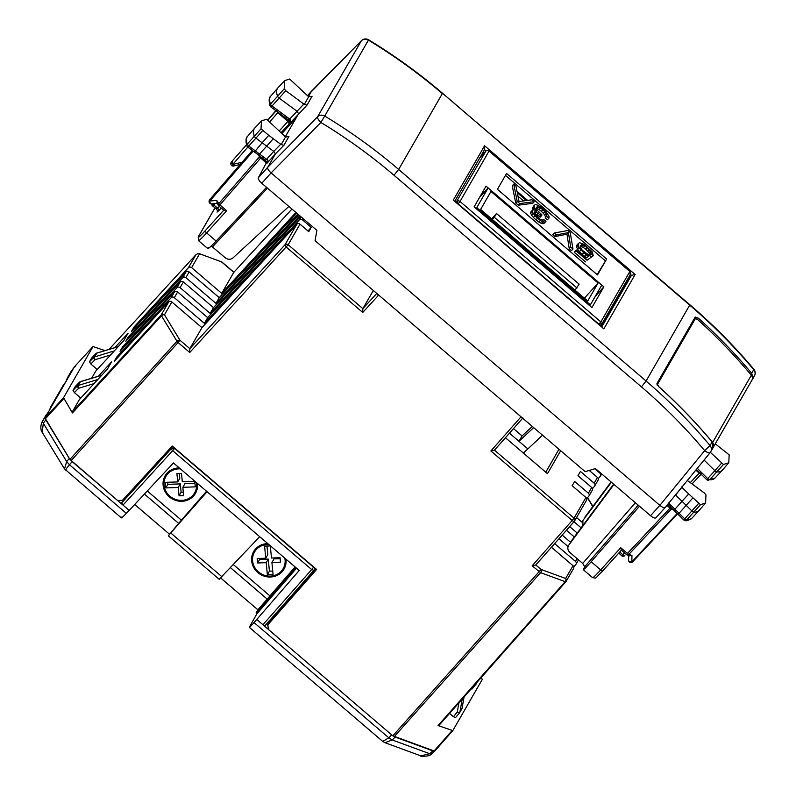 <?xml version="1.0" encoding="UTF-8"?>
<svg xmlns="http://www.w3.org/2000/svg" width="796" height="796" viewBox="0 0 796 796"><rect width="100%" height="100%" fill="white"/><g stroke="black" fill="none" stroke-linecap="round" stroke-linejoin="round"><path stroke-width="1.19" d="M257.695 154.484L259.526 154.016L248.78 146.016L255.954 138.126A2.338 0.806 -138 0 1 254.252 136.116A35.044 12.129 -138 0 1 254.66 128.166A35.044 12.129 -138 0 1 254.77 128.047L261.506 120.843L260.988 128.862L268.759 135.34L262.153 142.753L266.69 146.136L259.536 154.006L263.864 157.24A2.338 0.567 -53.3 0 1 262.561 158.106L257.904 154.633M247.526 146.713L246.8 145.887L247.228 144.166L248.78 146.016L247.546 146.922L254.183 151.867M254.521 151.927L262.153 142.753L255.954 138.126L262.551 130.723M262.491 157.857A2.338 0.567 -53.3 0 0 262.561 158.106L267.506 162.394M263.864 157.24L266.58 159.319L273.744 151.389L275.446 153.887L267.028 163.21C268.411 161.16 268.262 159.867 266.58 159.319L265.227 160.145M280.739 144.265L273.744 151.389L266.69 146.136L273.297 138.723L281.157 144.603L283.933 145.26L275.446 153.887L267.705 167.329L258.372 177.677L265.794 163.886L267.376 162.195M259.934 156.145L259.526 156.762L260.65 158.056L261.416 157.25M247.546 146.922L246.79 145.867C245.526 140.842 245.815 137.638 247.636 136.265A34.845 12.059 42 0 0 247.228 144.166L260.988 128.862M266.521 187.309L216.134 241.059C209.627 247.884 206.97 250.034 208.184 247.496M650.541 515.699L659.874 505.361L704.669 450.645L710.042 445.541C711.793 447.909 711.863 450.228 710.251 452.496A5.841 1.99 -140.7 0 1 710.181 452.596A5.841 1.99 -140.7 0 1 704.669 450.645L704.669 450.645C685.396 427.701 664.312 406.438 641.417 386.856L394 175.269L398.657 169.449C375.503 149.648 350.857 131.847 324.718 116.037L320.878 122.455L271.108 172.911L261.775 183.249L316.888 230.382L315.077 240.681L585.179 471.66L595.428 468.575L650.541 515.699C653.297 517.898 655.118 518.564 656.003 517.698L665.327 507.36C664.441 508.226 662.62 507.559 659.874 505.361L271.098 172.911C268.471 170.503 267.337 168.643 267.705 167.329M261.775 183.249C259.148 180.841 258.013 178.991 258.372 177.677M308.44 96.575L311.644 91.023L361.324 40.835L317.614 116.743A5.841 1.95 44.6 0 0 320.878 122.455C346.718 138.086 371.095 155.698 394 175.269M285.286 136.793L298.6 113.679L296.878 111.161L279.187 98.127A2.338 0.806 42 0 1 277.476 96.107A35.044 12.129 42 0 1 277.814 87.958A35.044 12.129 42 0 1 277.923 87.839L284.65 80.635L289.684 79.043L308.689 96.794L311.903 96.416M216.134 241.059L206.612 232.91L226.661 210.701L223.925 210.323L218.81 205.955L219.895 204.92A2.338 0.846 -139 0 1 218.751 203.657L218.81 205.955A2.338 2.338 0 0 1 218.333 205.398L216.781 202.851M209.298 200.463L209.607 200.005A2.338 0.846 41 0 0 209.826 200.96A2.338 1.602 86.3 0 0 211.557 203.826L217.149 203.458M217.358 203.338L216.83 200.512L218.751 203.657L259.526 156.762L258.511 155.081M209.378 200.323L209.716 199.736A2.338 2.189 29.9 0 1 209.945 199.418L252.302 150.464L209.975 199.368A2.338 0.776 40.9 0 0 209.975 199.368A2.338 0.776 40.9 0 0 209.945 199.418L252.541 150.633M261.506 120.843L266.71 119.251L285.535 137.002L288.749 136.623M288.928 136.464L283.933 145.26M311.903 90.764L307.485 95.649M312.082 96.246L307.087 105.052L288.57 124.783L290.53 120.823L289.664 121.559M284.65 80.635L284.212 88.853L285.794 90.714L304.311 104.395L307.087 105.052M281.943 133.499L296.361 117.559M288.878 206.433L233.029 257.864C230.551 259.765 227.964 259.745 225.278 257.795L211.288 245.984M695.366 318.569L697.515 319.415L698.48 318.261L695.246 316.997L656.969 383.473L658.969 386.886A525.609 491.759 29.9 0 1 712.141 441.899L710.042 445.541C690.56 422.338 669.237 400.836 646.083 381.025L398.657 169.449L442.347 93.59C419.184 73.789 394.547 55.969 368.429 40.128L366.648 42.974M281.078 132.653L288.64 124.703L289.565 121.44L288.988 120.375L290.062 119.4L290.53 120.823M288.978 120.425L288.271 119.778L290.062 119.4M289.266 123.589A2.338 2.189 -150.1 0 1 289.246 123.609A2.338 0.846 42.1 0 0 287.913 121.35L277.754 112.674L278.093 112.306M221.228 208.015L219.059 210.403L217.756 208.124L216.651 208.9M613.995 484.446L568.841 545.031C567.22 547.668 567.578 550.165 569.916 552.504L582.682 563.419L584.722 566.762L583.269 569.687L592.582 577.647A17.522 1.214 -49.5 0 0 600.691 569.906L620.741 547.698L621.477 550.106M583.667 568.593C582.433 571.1 584.931 568.822 591.159 561.757L639.457 506.226M754.429 375.911A5.841 5.841 0 0 0 753.842 369.225L753.752 369.633C734.25 346.459 712.918 324.977 689.764 305.166L442.476 93.222C419.333 73.431 394.707 55.63 368.608 39.8A5.841 5.841 0 0 0 361.434 40.686A5.841 2.05 44.7 0 0 361.324 40.835A5.841 5.463 -150.1 0 1 368.429 40.128L324.718 116.037A5.841 5.463 -150.1 0 0 317.614 116.743L267.705 167.339M240.482 164.284L240.541 162.573L241.278 163.2M233.696 165.996A2.338 2.338 0 0 1 231.129 162.543L231.347 162.235A2.338 0.846 41 0 0 232.711 164.464A2.338 0.617 76.4 0 0 233.696 165.996L240.213 164.424M232.492 161.598A2.338 0.577 -111.3 0 0 233.387 164.304M620.741 547.698L627.507 553.489A2.338 0.846 43.2 0 0 628.87 554.364L671.416 508.972L670.033 508.127L670.819 507.311M674.232 496.495L675.505 494.943M613.656 484.157L570.503 542.136M611.079 481.958L584.911 517.121M611.408 482.237L583.249 520.007M603.846 328.848L453.292 200.114L603.846 328.848L635.128 274.501L631.497 275.316L629.278 277.784L628.711 277.297M453.292 200.114L484.585 145.768L484.495 149.608M270.74 106.694L272.023 106.007L287.217 117.211A2.338 0.597 126.4 0 1 285.903 118.057L270.769 106.903L270.013 105.868L270.451 104.157A2.139 0.736 42 0 0 272.023 106.007L285.794 90.714M269.934 121.669L277.754 112.674L276.391 110.445M231.059 162.673L231.457 161.966A2.338 2.189 29.9 0 1 231.686 161.648A2.338 0.776 -139.1 0 1 231.716 161.608A2.338 0.776 -139.1 0 1 231.755 161.568A2.338 2.338 0 0 0 231.457 161.966M713.156 447.491L751.882 380.229A4.676 4.368 -150.1 0 0 751.344 375.224L712.629 442.457M698.48 318.261A525.609 491.759 29.9 0 1 751.653 373.274L752.807 376.986A5.841 5.463 29.9 0 1 751.713 380.518M681.883 487.301L675.575 495.012L682.033 501.301L688.689 493.938L681.476 486.933M658.969 386.886L658.988 386.816C678.033 403.97 695.754 422.298 712.161 441.82L712.072 441.82M752.807 376.986A524.445 490.664 29.9 0 0 751.344 375.224A524.445 490.664 29.9 0 0 750.568 374.299A524.445 490.664 29.9 0 0 697.515 319.415L695.396 318.539A1.164 1.095 -150.1 0 0 695.246 316.997M621.457 550.135L626.422 554.523A2.338 2.338 0 0 0 627.139 554.941A2.338 1.662 110.1 0 0 628.87 554.364L631.944 555.489L628.89 555.26M668.411 502.943L670.948 505.37L670.252 506.545M670.948 505.37L674.918 509.231L682.033 501.301L686.182 505.361L679.078 513.281L674.928 509.231L675.048 511.231M582.831 525.579L582.921 520.514M483.789 153.369L482.844 152.563M710.37 452.347L723.465 464.476L728.768 462.765L729.176 454.864L715.266 443.81M728.768 462.765L722.31 470.217A35.044 12.129 -138 0 1 722.201 470.337A35.044 12.129 -138 0 1 716.967 471.938A2.338 0.806 -138 0 1 714.828 470.655L704.072 460.058M688.689 493.938L700.48 504.694L705.614 502.973L705.952 494.873L704.37 493.013L687.356 480.466M629.278 277.784L601.259 326.45M677.535 513.659L679.078 513.291L684.749 518.823L683.824 519.997L677.754 514.077M677.714 514.037L674.54 510.942M691.724 518.375C688.351 520.435 686.192 521.181 685.257 520.604L686.699 519.977A34.845 12.059 42 0 0 691.724 518.375L699.047 510.544A35.044 12.129 42 0 0 699.157 510.425L705.614 502.973M628.641 559.867A2.338 1.751 0.8 0 0 628.591 560.205A2.338 1.751 0.8 0 0 631.855 561.857L631.944 555.489M692.848 497.998L686.182 505.361L691.863 510.893A2.338 0.806 42 0 0 693.993 512.146A35.044 12.129 42 0 0 699.047 510.544M698.52 503.53L684.749 518.823L686.699 519.977L700.48 504.694M700.261 472.207L699.226 473.093L701.415 473.889M723.465 464.476L709.674 479.759A34.845 12.059 42 0 0 714.878 478.167L709.674 479.759A2.139 0.736 -138 0 1 707.714 478.595L706.798 479.769L696.361 469.481M273.297 138.723L268.759 135.34M554.245 233.029L556.444 234.91L568.424 232.591L570.702 247.108L572.971 249.039L570.244 232.492L567.916 230.492L554.245 233.029L552.782 234.661L554.981 236.541L566.951 234.223L569.24 248.73L571.498 250.67L572.971 249.039M527.599 200.373L516.962 191.269L515.977 186.085L513.709 184.145L517.191 201.348L519.788 203.567L534.245 201.696L531.977 199.766L527.599 200.373M519.042 201.537L517.271 192.702L526.435 200.542L519.042 201.537M591.906 307.584L603.836 286.858L486.058 186.135L474.118 206.861L591.906 307.584M606.652 259.018L597.497 274.909L497.43 189.329L506.574 173.448L606.652 259.018L597.149 274.6M592.294 251.994L584.294 244.442L579.548 242.72L578.274 243.566L578.971 247.486L583.677 252.76L588.712 256.173L585.866 258.232L576.175 249.944L575.767 250.65L587.01 260.252L591.468 257.009L582.344 250.312L580.941 248.402L580.533 245.437L582.911 244.899L587.04 247.506L590.483 251.238L591.139 253.914L593.279 255.745L592.294 251.994M549.101 216.502L546.136 211.776L539.927 206.463L537.29 205.01L535.3 204.622L534.116 205.328L534.275 207.696L536.683 211.01L533.847 209.796L532.325 210.313L532.226 211.686L534.852 215.796L540.385 220.492L542.832 221.786L544.713 222.084L545.937 221.407L543.897 219.666L543.041 220.223L540.006 219.189L534.942 214.363L534.395 212.074L535.211 211.607L541.618 215.626L542.006 214.95L536.952 209.935L536.215 208.413L537.21 206.691L540.514 207.915L544.882 211.666L546.862 215.039L546.643 216.263L548.882 218.174L549.101 216.502M485.918 151.071L485.819 151.17A2.338 2.189 29.9 0 1 489.043 151.071L629.925 271.356L600.851 321.912L460.018 201.478L489.043 151.071L629.875 271.506L630.193 274.64M598.851 324.4L600.851 321.912L601.169 325.047A2.338 0.796 -138.6 0 1 601.139 325.086A2.338 0.796 -138.6 0 1 598.99 324.241L458.148 203.806L460.018 201.478A2.338 2.189 29.9 0 0 456.795 201.577L458.018 203.955M123.937 340.399L128.047 333.255L123.937 340.399L95.848 371.016M96.873 369.175L96.306 370.508M107.47 368.996L111.589 361.852L107.47 368.996L79.381 399.612M80.406 397.771L79.839 399.104M505.45 437.73L547.459 473.66L560.683 450.705M558.981 449.252L545.758 472.207M603.836 286.858L595.249 296.401M378.677 295.067L521.022 416.796M481.361 677.396L482.267 679.446L452.805 730.619L451.999 730.678L433.84 751.235L434.646 751.165L392.816 735.842L541.071 569.468A2.338 1.662 -69.9 0 1 540.574 572.662L394.189 736.708M452.805 730.619L438.049 725.564L565.16 581.667L540.574 572.662L532.176 565.797L572.185 520.475A2.338 0.796 41.4 0 0 574.334 521.32A2.338 0.796 41.4 0 0 574.364 521.271A2.338 2.189 29.9 0 0 574.603 520.942L574.603 520.942A2.338 2.189 29.9 0 0 574.045 518.146L572.185 520.475L490.883 450.954L520.703 417.164A2.338 0.796 -138.6 0 0 522.574 418.119M438.855 725.504L438.049 725.564L438.855 725.504L565.896 581.697M104.982 350.598L93.003 346.568L63.541 397.731L72.456 412.935L161.479 315.843L176.981 341.265L178.105 342.549L179.976 340.22A2.338 1.433 148.6 0 0 176.981 341.265L69.919 459.401L117.619 500.505L122.465 500.346L172.244 446.009L316.599 569.448L267.486 625.178L270.521 620.034L315.793 568.762M93.809 346.509L93.003 346.568L74.496 366.727L75.302 366.667L74.496 366.727L44.994 417.96L69.919 459.401M79.302 399.701L72.227 411.98L72.456 412.935M523.36 453.043L527.867 448.904L518.972 441.302L522.067 435.939L532.305 426.447M513.49 428.616L522.067 435.939M533.658 427.601L518.972 441.302L509.47 433.173M307.982 230.979L311.246 227.367L308.768 231.656L300.022 224.174L288.162 244.76L362.857 308.629L373.314 290.48M362.857 308.629L362.747 312.46L378.349 295.435A2.338 0.786 42.5 0 1 376.976 293.615M578.533 559.867L576.035 564.215A2.338 2.189 -150.1 0 1 575.787 564.553L573.747 566.861M576.035 564.215A2.338 2.189 -150.1 0 0 575.478 561.419L554.653 543.618M438.825 725.554L565.936 581.657A2.338 2.338 0 0 0 566.205 581.269A2.338 2.189 -150.1 0 0 565.648 578.483A2.338 1.662 -69.9 0 1 565.16 581.667A2.338 0.806 41.5 0 0 565.936 581.657A2.338 0.806 41.5 0 0 565.966 581.607A2.338 2.189 -150.1 0 0 566.205 581.269L573.558 568.503A2.338 2.189 -150.1 0 0 573.001 565.707L565.648 578.483L541.071 569.468L535.768 565.011L574.334 521.32A2.338 2.338 0 0 0 574.603 520.942L586.493 500.286A2.338 2.189 -150.1 0 0 585.936 497.5L574.045 518.146L494.465 450.168L522.673 418.208M558.941 538.753L568.065 546.553M566.463 530.245L574.344 536.982M562.165 535.101L570.463 542.195M569.677 526.594L577.249 533.071M573.976 521.728L581.14 527.857M551.429 547.26L573.001 565.707M576.563 517.549L582.274 522.435M574.294 521.36L535.808 564.961L532.176 565.797M189.149 271.934L185.866 277.645L215.925 303.366L219.218 297.644L189.149 271.934A2.338 2.189 -150.1 0 0 185.926 272.033L131.559 331.285L134.036 326.997L134.852 327.703M188.403 267.745L195.935 254.73L109.052 349.374L195.796 254.899L197.647 253.705L199.597 253.795L191.627 267.645A2.338 2.189 -150.1 0 0 188.403 267.745L134.036 326.997M95.759 371.105L91.649 378.249M72.227 411.98L161.25 314.898A2.338 0.796 42.5 0 0 161.479 315.843A2.338 1.433 -31.4 0 1 164.474 314.798L179.976 340.22L189.846 348.658L201.935 327.663L171.866 301.953A2.338 2.189 -150.1 0 0 168.643 302.052L114.276 361.314L116.743 357.026L117.569 357.722M185.866 277.645A2.338 2.189 -150.1 0 0 182.632 277.744L128.265 337.006L125.798 341.295L180.165 282.043A2.338 2.189 -150.1 0 1 183.388 281.933L180.095 287.655A2.338 2.189 -150.1 0 0 176.871 287.754L122.504 347.016L120.037 351.305L174.404 292.042A2.338 2.189 -150.1 0 1 177.627 291.943L174.334 297.664A2.338 2.189 -150.1 0 0 171.11 297.764L116.743 357.026M174.334 297.664L204.403 323.375L207.696 317.654L177.627 291.943M183.388 281.933L213.457 307.654L210.164 313.365L180.095 287.655M191.627 267.645L221.696 293.356L233.775 272.361L291.953 209.049L233.775 272.361L221.427 261.794L222.532 262.819L221.427 261.794L199.597 253.795M300.022 224.174A2.338 2.189 -150.1 0 0 296.799 224.273L284.938 244.86L189.846 348.648L189.737 352.489L288.162 244.76A2.338 2.189 -150.1 0 0 284.938 244.86L286.301 247.088L362.747 312.46M527.867 448.904L542.544 435.203M522.882 417.96L494.505 450.118L490.883 450.954M311.246 227.367L302.49 219.885A2.338 2.189 -150.1 0 0 299.266 219.985L204.403 323.375M296.799 224.273L201.935 327.663M300.57 216.422L207.696 317.654M298.659 214.791L213.457 307.654M299.754 215.726L210.164 313.365M297.833 214.084L215.925 303.366M296.739 213.149L219.218 297.644M295.923 212.452L221.696 293.356M592.443 488.635L594.493 486.326A2.338 2.189 -150.1 0 0 594.174 483.202L580.413 471.431L577.946 475.719L591.697 487.49L588.403 493.212L574.652 481.441L572.175 485.729L585.936 497.5M589.229 470.436L597.468 477.481L594.174 483.202M594.761 468.774L599.935 473.192A2.338 2.189 -150.1 0 1 600.254 476.316L598.214 478.625M594.731 485.998L598.025 480.277A2.338 2.189 -150.1 0 0 597.468 477.481M586.682 498.644L588.722 496.336A2.338 2.189 -150.1 0 0 588.97 495.998L592.254 490.286A2.338 2.189 -150.1 0 0 591.697 487.49M588.97 495.998A2.338 2.189 -150.1 0 0 588.403 493.212M270.521 620.034L267.844 624.671L268.312 629.377L392.816 735.842M505.47 175.379L605.179 260.65M591.438 257.048L593.279 255.745M591.139 253.914L589.717 255.506M591.179 252.74L589.677 255.476M590.483 251.238L589.02 252.869L589.717 254.372M589.1 249.466L587.637 251.088L589.02 252.869M587.04 247.506L585.577 249.128L587.637 251.088M584.811 245.835L583.349 247.466L585.577 249.128M582.911 244.899L581.438 246.521L583.349 247.466M580.403 246.422L581.438 246.521M581.468 244.75L580.483 245.855M591.468 257.009L587.01 260.252M575.767 250.65L574.304 252.272L585.538 261.884M576.175 249.944L574.304 252.272M586.493 254.929L585.03 256.561L586.801 257.556M583.677 252.76L582.204 254.382L585.03 256.561M580.881 250.034L579.418 251.655L582.204 254.382M578.971 247.486L577.498 249.108L579.418 251.655M578.075 245.277L576.612 246.909L577.498 249.108M578.274 243.566L576.811 245.198L576.612 246.909M570.702 247.108L569.24 248.73M568.424 232.591L566.951 234.223M556.444 234.91L554.981 236.541M546.643 216.263L545.18 217.895L547.409 219.805L548.882 218.174M546.862 215.039L545.18 217.895M546.235 213.477L544.772 215.109L545.389 216.671M544.882 211.666L543.409 213.298L544.772 215.109M542.832 209.696L541.36 211.318L543.409 213.298M540.514 207.915L539.051 209.547L541.36 211.318M538.603 206.89L537.141 208.522L539.051 209.547M536.215 208.383L537.141 208.522M537.21 206.691L536.285 207.706M541.618 215.626L540.156 217.248L539.34 216.542L540.802 214.91M538.444 213.049L536.982 214.681L539.34 216.542M536.534 211.935L535.071 213.557L536.982 214.681M534.514 213.428L535.071 213.557M535.211 211.607L534.365 212.542M545.937 221.407L544.464 223.039L543.24 223.716L544.713 222.084M542.832 221.786L541.36 223.407L543.24 223.716M540.385 220.492L538.922 222.114L541.36 223.407M537.449 218.273L535.977 219.895L538.922 222.114M534.852 215.796L533.39 217.427L535.977 219.895M533.071 213.537L531.599 215.159L533.39 217.427M532.226 211.686L530.753 213.308L531.599 215.159M532.325 210.313L530.862 211.935L530.753 213.308M535.191 209.239L534.464 210.054M534.275 207.696L532.803 209.328L533.211 210.005M533.907 206.373L532.434 208.005L532.803 209.328M534.116 205.328L532.434 208.005M519.788 203.567L518.315 205.189L532.773 203.328L534.245 201.696M517.191 201.348L515.728 202.97L518.315 205.189M513.709 184.145L512.246 185.776L515.728 202.97M517.967 196.184L523.519 200.93M128.265 337.006L129.091 337.713M122.504 347.016L123.33 347.713M476.018 208.482L476.754 207.666L590.383 304.838L601.766 285.077L488.127 187.906L479.54 197.448M590.383 304.838L589.647 305.654M576.991 287.983L494.316 217.288L496.495 213.497L579.17 284.192L575.02 290.172M476.754 207.666L488.127 187.906M480.615 209.438L587.707 301.017L598.065 283.028L490.973 191.448L480.615 209.438M494.316 217.288L492.346 219.467M598.065 283.028L584.403 298.192M496.495 213.497L491.649 218.87M121.569 517.131C120.753 518.773 122.355 517.519 126.345 513.38L69.501 464.755L66.675 461.571L69.322 458.436L45.81 419.88L43.302 423.243A5.841 2.249 -143.2 0 1 42.735 420.875L49.173 410.706L42.118 421.82L46.596 414.179M53.849 402.577L51.352 405.92L63.053 385.592L65.64 382.11L53.849 402.577M64.516 468.904L66.675 461.571L43.302 423.243L42.238 432.377C42.845 433.094 38.924 429.561 42.108 421.82M49.551 410.049L50.705 406.905L63.053 385.592M50.705 406.905L51.352 405.92M168.374 535.837L178.632 523.35L144.404 494.077M134.713 504.465L169.319 534.066M249.277 627.288L256.939 613.716L256.053 612.96L257.884 609.796L267.187 599.08L230.581 567.777M220.84 578.125L257.884 609.796M219.417 579.01L259.715 536.703M168.513 535.469L207.089 491.709M431.79 753.573A5.841 2.179 -132.5 0 1 431.651 753.752A5.841 2.179 -132.5 0 1 429.77 753.732L432.885 750.887L395.144 737.056L392.249 739.982L388.826 737.832L391.722 734.907L256.76 619.487L299.216 570.483L173.458 462.944L129.181 510.395L72.138 461.62L69.501 464.755C65.75 469.152 64.814 470.963 66.685 470.197M249.546 626.571C248.72 628.203 250.223 626.87 254.043 622.572L256.76 619.487M254.043 622.572L388.826 737.832L382.737 741.424L249.248 627.268M420.805 755.842L429.77 753.732L392.249 739.982L384.886 742.678L420.746 755.822C418.855 756.508 430.666 756.916 431.651 753.752A5.841 2.179 -132.5 0 1 431.641 753.752L434.298 751.325M129.181 510.395L126.345 513.38M131.151 490.863L130.017 492.097M268.998 622.542L268.312 621.955M130.056 492.127L124.067 498.604M75.302 386.508L79.401 382.289A2.338 2.189 29.9 0 1 80.326 381.732L101.669 375.314M79.52 382.17A2.338 0.826 44.2 0 0 79.451 382.229L79.451 382.229A2.338 0.826 44.2 0 0 79.401 382.289L77.242 386.04L78.565 388.309A2.338 0.607 -107 0 1 78.157 385.483L80.326 381.732A2.338 0.637 73.3 0 1 80.446 381.622A2.338 2.338 0 0 0 79.451 382.229L75.252 386.548M80.774 398.08L74.386 392.617L73.033 390.388L75.212 386.607M66.008 381.453L67.172 378.309L74.287 367.095M124.096 498.634L121.649 502.883L123.002 505.122L174.652 448.447L313.534 567.22L311.674 569.548L172.782 450.775A2.338 0.786 42.5 0 1 171.429 448.546L174.802 448.188M313.853 570.344L311.674 569.548L262.929 624.77L265.078 625.616L313.853 570.344A2.338 2.189 -150.1 0 0 313.534 567.22L313.684 566.961M449.531 713.425L453.412 716.738L455.601 717.544L459.411 712.977M464.058 696.988L462.078 708.191L459.919 711.942A2.338 0.766 -169.9 0 1 457.252 712.141L459.471 712.898L455.601 717.544M74.237 367.165L71.67 370.628A5.841 1.851 -143.4 0 1 71.71 370.568L70.963 371.712M67.819 377.324L70.973 371.712M97.241 369.493L90.853 364.031L89.49 361.802L91.669 358.011L95.988 353.583M90.853 364.031L95.022 359.722A2.338 0.786 -135.9 0 1 93.709 357.444L89.49 361.802M471.142 688.968L472.038 688.988L475.879 684.381M475.182 684.391A2.338 0.796 39.8 0 0 475.909 684.351L475.909 684.351A2.338 0.796 39.8 0 0 475.938 684.311A2.338 2.189 -150.1 0 0 476.386 683.346L476.456 682.948M178.632 523.35L206.532 491.231M267.187 599.08L295.087 566.961M256.939 613.716L296.53 568.195M256.053 612.96L295.644 567.439M269.953 595.896L233.477 564.692M181.398 520.166L147.29 490.993M267.844 543.658A17.522 16.388 -150.1 0 0 255.556 548.981A17.522 16.388 -150.1 0 0 253.655 551.598A17.522 16.388 -150.1 0 0 259.197 573.617A17.522 16.388 -150.1 0 0 282.122 571.707A17.522 16.388 -150.1 0 0 284.023 569.09A17.522 16.388 -150.1 0 0 285.933 559.13M179.289 467.929A17.522 16.388 -150.1 0 0 166.991 473.252A17.522 16.388 -150.1 0 0 165.1 475.869A17.522 16.388 -150.1 0 0 170.643 497.888A17.522 16.388 -150.1 0 0 193.567 495.978A17.522 16.388 -150.1 0 0 195.458 493.361A17.522 16.388 -150.1 0 0 197.378 483.401M180.384 468.874A16.567 15.502 -150.1 0 0 167.717 473.869A16.567 15.502 -150.1 0 0 165.916 476.346A16.567 15.502 -150.1 0 0 171.17 497.162A16.567 15.502 -150.1 0 0 192.841 495.351A16.567 15.502 -150.1 0 0 194.632 492.883A16.567 15.502 -150.1 0 0 196.284 482.466M177.717 481.918L176.911 473.58L181.488 473.421L182.294 481.759L194.741 481.321L195.279 486.873L182.841 487.311L183.647 495.649L179.07 495.808L178.254 487.47L165.817 487.908L165.279 482.356L177.717 481.918L179.777 478.346L179.309 473.501M193.886 494.047A17.522 16.388 -150.1 0 0 195.617 492.396A17.522 16.388 -150.1 0 0 196.373 491.5M166.245 474.157A17.522 16.388 -150.1 0 0 165.289 477.58M168.722 471.61A16.567 15.502 -150.1 0 0 167.976 472.774L165.916 476.346M194.632 492.883L196.692 489.311A16.567 15.502 -150.1 0 0 197.328 488.077M165.817 487.908L167.876 484.336L180.314 483.898L181.12 492.236L183.309 492.157M167.677 482.267L167.876 484.336M178.254 487.47L180.314 483.898M179.07 495.808L181.12 492.236M182.841 487.311L184.891 483.739L194.94 483.381M268.949 544.603A16.567 15.502 -150.1 0 0 256.272 549.598A16.567 15.502 -150.1 0 0 254.481 552.076A16.567 15.502 -150.1 0 0 259.725 572.891A16.567 15.502 -150.1 0 0 281.396 571.08A16.567 15.502 -150.1 0 0 283.197 568.613A16.567 15.502 -150.1 0 0 284.839 558.195M265.755 558.225L264.59 546.146L270.312 545.937L271.486 558.016L280.073 557.717L280.5 562.165L271.914 562.464L273.088 574.543L267.356 574.742L266.192 562.663L257.605 562.971L257.178 558.523L265.755 558.225L267.814 554.643L266.988 546.056M284.928 567.23A17.522 16.388 29.9 0 1 284.182 568.125A17.522 16.388 29.9 0 1 282.451 569.777M253.844 553.31A17.522 16.388 29.9 0 1 254.8 549.887M254.481 552.076L256.541 548.504A16.567 15.502 29.9 0 1 257.287 547.34M285.883 563.807A16.567 15.502 29.9 0 1 285.257 565.041L283.197 568.613M272.749 571.05L269.416 571.17L268.252 559.091L259.665 559.399L259.566 558.444M267.356 574.742L269.416 571.17M266.192 562.663L268.252 559.091M257.605 562.971L259.665 559.399M280.162 558.673L273.973 558.892L271.914 562.464M226.661 210.701L219.895 204.92L260.65 158.056L266.531 163.081M216.83 200.512L209.826 200.96L253.178 151.111M207.816 248.611L198.502 240.651A17.522 1.214 -49.5 0 0 206.612 232.91A2.338 0.846 -137.9 0 1 205.269 230.651A15.184 1.055 130.5 0 1 198.582 236.402L215.029 207.836M223.756 210.184L205.269 230.651M281.157 144.603L285.535 137.002M361.633 40.546A5.841 2.05 44.7 0 0 361.434 40.686L307.475 95.639M304.311 104.395L308.689 96.794M303.873 104.037L289.704 119.092L287.217 117.211M219.059 210.403L217.049 212.124A2.338 2.189 -150.1 0 0 217.308 211.776L217.298 211.786C217.865 211.885 217.626 210.98 216.611 209.059M217.417 211.497L217.049 212.124M212.512 246.869L267.496 188.135M198.582 236.402A2.338 2.189 -150.1 0 0 198.333 236.75L198.502 240.651M279.296 130.892L288.898 120.355M214.84 203.607L213.666 204.95L217.756 208.124L219.318 206.393M710.102 452.675L665.327 507.36M641.417 386.856L646.083 381.025L689.893 304.798L442.476 93.222M584.722 566.762L638.223 505.171M635.128 274.501L484.585 145.768M284.212 88.853L270.451 104.157A34.845 12.059 42 0 1 270.789 96.057L277.814 87.958M247.805 147.111L232.711 164.464L240.541 162.573M212.582 203.756A2.338 0.886 -138.9 0 0 213.666 204.95L212.701 206.035L216.631 209.079M712.828 448.168L712.141 441.899A5.841 5.463 29.9 0 1 712.828 448.168L710.251 452.496M751.653 373.274L753.752 369.633C755.494 372.001 755.563 374.319 753.961 376.598M626.422 554.523L670.033 508.127L666.899 505.45M621.377 550.205L602.9 570.672A2.338 0.846 42.1 0 1 602.861 570.732A2.338 0.846 42.1 0 1 600.691 569.906L591.159 561.757M582.682 563.419L635.387 502.744M486.038 150.932L484.525 149.638M246.481 144.832L231.716 161.608M268.133 119.947L276.073 110.813M656.969 383.473L657.118 385.015M630.392 274.371L631.497 275.316L601.786 326.907M673.197 509.629L671.416 508.972L672.043 508.505M267.914 119.788L275.834 110.634L267.904 119.788M721.484 463.292L707.714 478.595L697.296 468.327M628.661 555.499L628.591 560.205A2.338 2.338 0 0 0 632.631 561.837A2.338 0.846 43.2 0 1 631.855 561.857L677.008 513.689M619.785 551.986L622.671 554.712L621.537 555.638A2.338 2.338 0 0 0 624.84 555.538A2.338 0.886 -136.8 0 1 622.671 554.712L624.442 552.832M690.291 482.635L699.226 473.093L695.803 470.157M632.631 561.837A2.338 0.846 43.2 0 0 632.671 561.787L677.505 513.957L632.631 561.837M701.137 474.197L692.032 483.908L701.137 474.187M456.108 202.323L485.819 151.17L479.988 157.518L485.849 151.121A2.338 2.338 0 0 1 489.092 150.922M114.863 347.623L128.047 333.255M98.396 376.219L111.589 361.852M434.646 751.165L452.735 730.698M45.223 418.905L63.76 398.687M168.643 302.052L161.25 314.898A2.338 2.189 29.9 0 1 164.474 314.798L171.866 301.953M44.994 417.96L63.541 397.731M71.053 460.685L178.105 342.549L189.737 352.489M362.867 308.619L376.986 293.207M577.08 558.633L575.478 561.419M587.418 497.808L592.761 506.574M174.404 292.042L171.11 297.764M180.165 282.043L176.871 287.754M185.926 272.033L182.632 277.744M303.186 218.661L302.49 219.885M301.067 216.85L299.266 219.985M600.234 472.675L599.935 473.192M222.074 576.861L171.011 533.191M80.615 381.642A2.338 0.637 73.3 0 0 80.446 381.622L101.759 375.205M73.033 390.388L77.242 386.04A2.338 2.189 29.9 0 1 78.157 385.483L97.838 379.483M74.386 392.617L78.565 388.309L94.077 383.572M464.078 696.958L462.108 708.102A2.338 0.796 10 0 1 462.078 708.191A2.338 2.189 29.9 0 1 461.839 708.858A2.338 2.338 0 0 0 462.108 708.102A2.338 0.796 10 0 0 462.108 708.002M459.471 712.898A2.338 2.189 -150.1 0 0 459.919 711.942L462.217 699.067M458.924 702.798L457.252 712.141L453.412 716.738M114.306 350.887L94.624 356.897A2.338 0.607 73 0 0 95.022 359.722L110.544 354.986M118.126 346.718L96.784 353.135L94.624 356.897A2.338 2.189 -150.1 0 0 93.709 357.444L95.868 353.693A2.338 2.189 29.9 0 1 96.784 353.135A2.338 0.637 -106.7 0 1 96.913 353.026A2.338 0.637 -106.7 0 1 97.082 353.056M475.849 683.635A2.338 0.766 10.1 0 0 476.386 683.346L476.904 682.441M121.649 502.883L171.429 448.546L172.682 446.377M265.108 625.566L313.783 570.433M258.183 154.673L254.193 151.857M247.636 136.265L254.66 128.166M209.368 200.333A2.338 2.338 0 0 0 211.557 203.826M198.333 236.75L215 207.806M710.728 451.8A5.841 5.841 0 0 1 710.181 452.596L665.257 507.46M753.842 369.225C734.35 346.071 713.037 324.589 689.893 304.798M454.815 201.219L484.744 149.26M270.013 105.868C268.68 100.634 268.939 97.371 270.789 96.057M288.341 119.907L285.903 118.057M211.826 203.806A2.338 2.338 0 0 0 212.701 206.035M752.13 379.901L754.439 375.901M657.237 384.856L658.988 386.816M695.515 318.38L657.337 384.667M592.582 577.647C596.801 578.175 593.786 579.816 602.861 570.732L621.387 550.215M674.431 510.833L667.585 504.216M270.769 106.903L270.023 105.878M629.646 555.857L627.139 554.941M618.81 553.071L621.537 555.638M685.257 520.604L683.824 519.997M714.878 478.167L722.201 470.337M708.231 480.396L706.798 479.769M601.408 324.708L630.432 274.302A2.338 2.338 0 0 0 629.925 271.356M95.799 371.055L123.858 340.479M79.331 399.652L107.39 369.075M434.616 751.215L452.775 730.658M587.587 497.629L592.911 506.365M74.535 366.677L93.032 346.519M222.044 262.133L233.875 272.252M601.686 473.918L600.492 475.988M219.308 579.388L168.364 535.827M64.436 468.774L42.218 432.337M64.466 468.834L121.34 517.888M382.737 741.424L384.916 742.688M461.839 708.858L459.68 712.609A2.338 2.338 0 0 1 459.441 712.937M74.257 367.135L71.71 370.568M67.162 378.309L71.003 371.642M118.226 346.618L96.913 353.026A2.338 2.338 0 0 0 95.908 353.633L91.719 357.951M472.038 688.988L475.909 684.351A2.338 2.338 0 0 0 476.137 684.013L477.311 681.973M313.823 570.394A2.338 2.338 0 0 0 314.092 570.016L315.136 568.195"/></g></svg>
